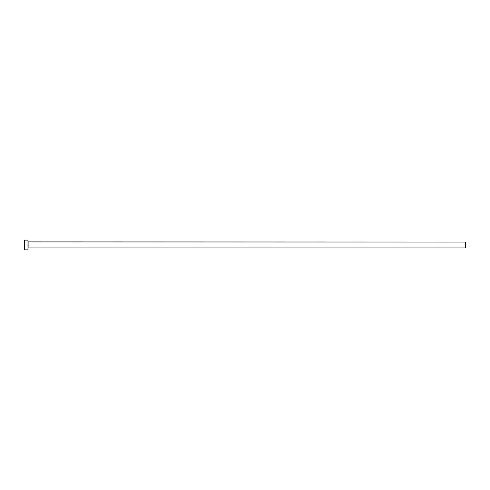 <?xml version="1.0" encoding="UTF-8"?>
<svg xmlns="http://www.w3.org/2000/svg" width="490" height="490" viewBox="0 0 490 490"><rect width="100%" height="100%" fill="white"/><g stroke="black" fill="none" stroke-linecap="round" stroke-linejoin="round"><path stroke-width="0.73" d="M24.5 249.863L24.5 240.137L24.5 245L465.5 245L465.5 247.952L465.5 245L28.114 245L28.114 242.048L28.114 245L24.5 245L24.5 249.863L27.973 249.863L27.973 240.137L27.973 249.863M27.973 248.093L28.114 245L28.114 247.952L465.5 247.952M465.5 245L465.5 242.048L465.5 245M465.5 242.048L27.973 241.907M24.5 240.137L27.973 240.137"/></g></svg>
